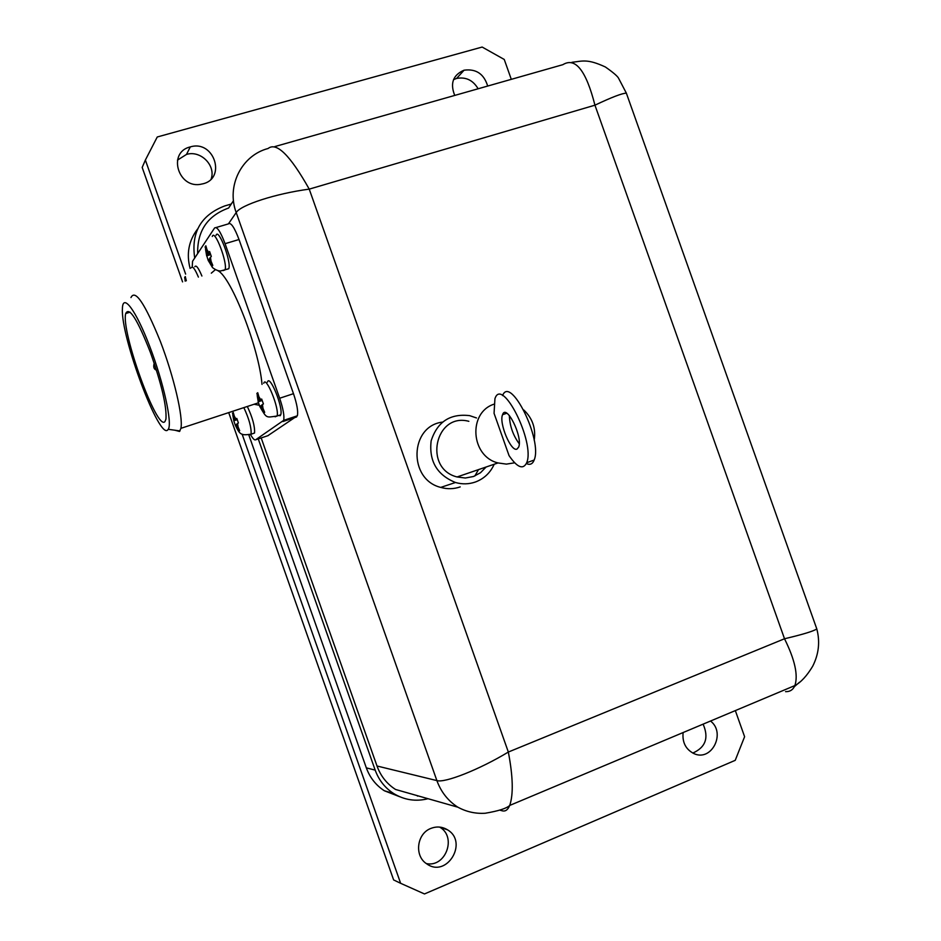 <?xml version="1.0" encoding="UTF-8"?>
<svg xmlns="http://www.w3.org/2000/svg" width="941" height="941" viewBox="0 0 941 941"><rect width="100%" height="100%" fill="white"/><g stroke="black" fill="none" stroke-linecap="round" stroke-linejoin="round"><path stroke-width="1.41" d="M426.344 863.579C445.681 867.767 456.997 836.925 439.823 827.221L439.588 827.08M430.849 828.433C436.659 826.174 442.199 826.621 447.445 829.774C468.783 842.171 446.587 878.659 426.591 863.744C414.087 855.863 416.816 833.597 430.849 828.433M211.196 178.896C215.959 165.334 200.492 149.984 186.483 154.43L177.461 160.135M190.153 146.949L190.305 146.902C214.619 139.421 226.969 179.802 201.656 184.06C178.496 189.776 166.933 152.407 190.153 146.949M478.122 88.772C473.005 80.15 465.83 76.715 456.585 78.444L453.527 79.632M454.738 95.417C449.927 83.408 453.009 75.009 463.995 70.222L464.078 70.199C476.087 68.599 483.956 73.88 487.685 86.054M692.799 753.059C705.609 747.401 709.043 737.756 703.103 724.147M710.514 721.029C726.252 732.933 711.596 761.998 693.94 753.6C685.742 749.389 682.143 742.378 683.119 732.545M460.208 486.897C453.833 489.108 447.351 489.285 440.741 487.403C408.041 479.51 409.629 426.038 442.458 422.109M478.499 469.618L474.829 475.981M494.201 464.242C490.332 472.805 484.086 478.722 475.452 481.992C468.912 484.262 462.254 484.439 455.468 482.498C436.965 474.923 428.849 461.055 431.143 440.882C437.306 421.768 450.139 413.358 469.63 415.64L476.511 417.957M486.121 467.007L480.51 472.723L473.499 476.499L465.36 478.016L457.067 476.958C423.05 468.571 435.248 412.146 468.853 421.321M514.656 462.807L506.387 464.113L498.001 462.937C470.818 456.432 467.806 412.77 493.813 404.242M523.796 409.994C532.524 418.298 535.994 428.39 534.194 440.259M509.352 415.522C509.751 425.944 513.045 435.354 519.232 443.752M516.974 449.092C510.998 452.174 498.754 422.874 502.565 414.699C506.187 403.077 523.09 436.93 518.667 447.093L516.974 449.092M216.042 235.368C218.371 227.169 231.709 262.151 228.757 268.738L226.781 269.338M208.232 260.504L206.632 255.317L210.196 253.494M207.291 254.364L205.126 246.918L205.867 245.813L208.032 253.282L209.596 251.506L211.325 256.423L209.761 258.175L212.784 265.386L212.019 266.432L210.525 263.539L209.008 259.245L210.031 258.94M209.008 259.245L208.314 260.716M247.318 406.477C252.564 417.628 254.976 426.473 254.552 433.013L252.906 433.554M235.309 425.191L233.768 420.792L237.026 419.204M234.509 420.039L232.509 413.123M233.262 412.523L235.262 419.451L236.944 418.898M235.262 419.451L236.803 418.427L238.414 422.98L236.861 423.979L239.661 430.66L238.896 431.225L236.109 424.567L235.356 425.297C239.837 434.448 240.72 435.754 251.094 434.166C251.494 427.626 249.083 418.78 243.837 407.618M267.456 382.117C269.526 373.518 283.488 407.759 280.747 414.781L280.159 415.746L278.654 415.475M194.811 266.726C196.093 264.715 198.457 267.82 201.903 276.019M185.448 281.018L184.648 277.524L185.283 276.572L186.318 280.759M259.81 406.571L258.128 401.795L261.951 399.949M259.034 400.913L256.869 393.432L257.74 392.726L259.916 400.219L261.833 399.584M259.916 400.219L261.68 399.031L263.421 403.96L261.645 405.124L264.668 412.334L263.774 412.993L260.751 405.794L259.857 406.665M262.021 384.41C259.046 348.182 231.227 276.854 217.877 270.702M215.301 269.726L211.302 273.172M254.082 404.242L259.269 405.253M174.908 430.225L179.519 431.46L180.907 428.343C183.354 417.263 173.873 376.565 160.323 341.336C144.938 303.496 135.151 288.899 130.964 297.556M167.863 429.802C159.57 440.788 120.624 336.76 122.412 308.871C122.577 292.475 135.822 309.86 149.666 346.229C163.546 382.399 172.556 423.521 168.251 429.308L167.863 429.802M150.478 352.628C161.699 384.469 166.851 406.641 165.945 419.133L164.946 421.533C157.312 432.048 120.695 331.044 125.729 313.506C129.199 306.307 137.457 319.352 150.478 352.628M184.648 277.524L185.353 277.313M233.768 420.792L237.179 419.662M236.109 424.567L236.967 424.273M258.128 401.795L262.116 400.49M256.869 393.432L257.775 393.138M260.751 405.794L261.763 405.465M206.608 255.858L210.608 254.646M205.126 246.918L205.95 246.671M208.032 253.282L209.937 252.706M192.223 267.044L192.564 261.257L214.595 227.969C216.959 226.263 220.453 231.498 225.075 243.684L279.665 398.243C283.182 408.688 284.511 416.075 283.664 420.368L255.599 439.812C254.517 440.376 252.882 438.729 250.694 434.86M216.077 227.534L228.416 223.887C230.874 222.147 234.415 227.357 239.026 239.52L293.486 393.679C296.991 404.101 298.285 411.476 297.368 415.793L267.856 435.695M494.06 413.311L494.931 398.761C501.953 375.918 535.37 442.505 526.713 462.713C523.172 469.982 517.279 467.606 509.046 455.609L494.06 413.311M526.372 463.537C529.983 465.242 532.571 464.089 534.159 460.055C542.851 440.306 510.387 374.659 502.588 395.596M194.705 258.022C190.988 232.451 200.974 215.089 224.664 205.961L231.263 204.032M428.049 798.709C415.816 801.803 404.312 800.05 393.538 793.463C384.928 787.84 378.811 780.065 375.177 770.114L258.269 438.918M377 765.998C380.658 776.031 386.833 783.853 395.538 789.464L457.808 807.178C448.01 800.826 441.035 791.969 436.883 780.595L377 765.998L261.186 437.941M233.474 200.692L228.616 208.032C207.526 215.689 197.21 230.874 197.657 253.564M375.177 770.114L366.331 767.868C369.895 777.619 375.894 785.253 384.34 790.758L399.784 796.756M417.486 796.098L418.216 795.91M366.331 767.868L248.836 434.977M197.598 229.004C188.729 240.649 186.236 253.788 190.117 268.42M735.333 710.596L744.602 736.709L735.227 760.328L424.485 893.95L400.643 883.305L242.119 434.166M185.636 274.102L145.373 160.052L157.253 136.986L482.145 47.05L504.247 59.459L511.304 79.338M400.643 883.305L393.632 879.929L228.71 412.605M182.578 281.888L142.185 167.439L145.373 160.052M274.866 146.573L562.871 64.67C575.374 56.966 586.078 70.469 594.947 105.18C611.721 97.241 622.189 93.23 626.353 93.147L627.012 94.994M816.259 627.424L816.812 628.953C813.4 631.223 802.638 634.493 784.512 638.763C794.863 659.665 798.321 675.273 794.886 685.566L794.874 685.601C793.087 689.777 789.981 691.8 785.559 691.647M228.416 223.887L236.203 212.56C240.567 205.009 275.948 193.517 309.236 189.129C290.216 155.3 276.513 141.762 268.114 148.49C241.649 155.359 226.193 185.953 236.203 212.56L436.883 780.595C444.858 783.206 479.569 769.479 508.34 752.047L309.236 189.129L594.947 105.18L784.512 638.763L508.34 752.047C513.033 776.678 513.492 794.463 509.716 805.414L509.716 805.414C507.905 809.836 505.435 811.624 502.294 810.824L499.871 810.166M223.205 270.561L225.017 269.879C227.934 263.304 214.583 228.287 212.301 236.473M206.632 255.317L205.773 250.071M206.514 248.977L208.69 252.317M210.419 257.222L211.278 262.468M210.525 263.539L208.361 260.186M249.565 434.777L254.552 433.013M233.839 420.556L233.109 416.063M233.862 415.463L235.932 418.933M237.544 423.474L238.273 427.967M237.508 428.543L235.438 425.073M275.113 416.816L277.042 416.016C279.736 408.994 265.774 374.741 263.751 383.316M198.398 277.089C194.952 268.867 192.599 265.774 191.329 267.773M185.259 281.077L185.236 280.442M258.257 401.513L257.516 396.608M258.399 395.914L260.692 399.607M262.433 404.524L263.162 409.429M262.268 410.088L259.975 406.394M268.267 435.565L255.599 439.812M296.615 416.957L282.947 421.521M239.026 239.52L225.075 243.684M293.486 393.679L279.665 398.243M794.416 686.601L799.438 682.284M439.823 827.221L447.445 829.774M186.483 154.43L190.305 146.902M456.585 78.444L464.078 70.199M440.741 487.403L455.468 482.498M457.067 476.958L498.001 462.937M502.565 414.699L506.776 413.24M228.757 268.738L220.606 270.973C218.171 270.996 215.477 269.867 212.513 267.585L208.384 260.692M205.538 249.341L206.585 255.387M232.803 415.063L233.791 420.603M280.747 414.781L277.042 416.016C265.821 417.569 266.926 418.733 259.904 406.653M185.001 279.677L185.154 281.112M257.211 395.608L258.199 401.56M258.434 402.819L180.907 428.343M168.251 429.308L179.966 430.931M154.218 363.261C153.148 366.966 153.889 369.26 156.453 370.142M125.729 313.506L130.14 312.153M297.368 415.793L283.664 420.368M526.713 462.713L534.159 460.055M384.34 790.758L393.538 793.463M571.916 62.318C582.702 61.047 587.384 58.671 605.345 66.964C613.497 72.645 617.978 76.55 618.802 78.679L626.353 93.147L816.812 628.953C820.176 641.774 818.799 654.218 812.648 666.31C806.931 675.814 801.014 682.249 794.874 685.601M457.832 807.166C466.371 811.824 475.511 813.847 485.227 813.247C498.459 811.013 506.623 808.401 509.716 805.437L794.886 685.566"/></g></svg>
